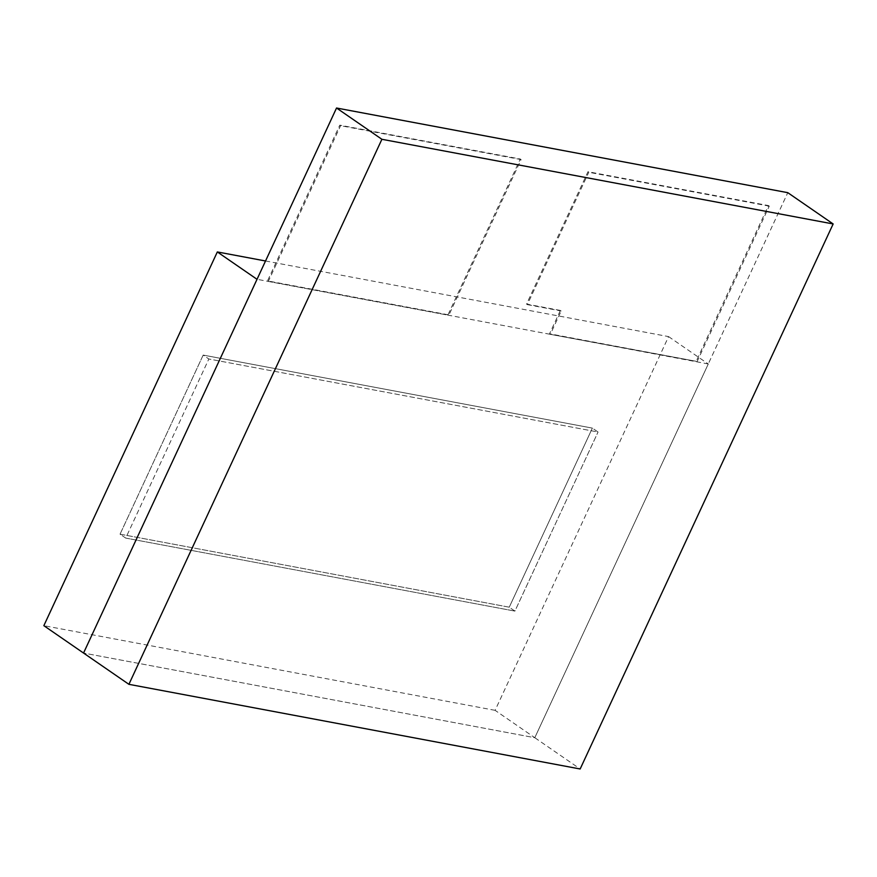 <?xml version="1.0" encoding="UTF-8"?>
<svg xmlns="http://www.w3.org/2000/svg" width="877" height="877" viewBox="0 0 877 877"><rect width="100%" height="100%" fill="white"/><g stroke="black" fill="none" stroke-linecap="round" stroke-linejoin="round"><path stroke-width="0.66" stroke-dasharray="4.38 3.29" d="M265.534 260.984L668.581 336.604L495.099 710.337L534.795 737.71L83.545 653.047L534.795 737.71L787.787 192.677M668.581 336.604L708.276 363.966L534.795 737.71L580.157 768.986M708.276 363.966L257.027 279.303M495.099 710.337L43.85 625.674M120.05 534.17L203.179 355.086L592.381 428.108L509.252 607.191L120.05 534.17L125.718 538.083L208.847 359L598.048 432.021L592.381 428.108L203.179 355.086L208.847 359L125.718 538.083L514.92 611.105L125.718 538.083L120.05 534.17L509.252 607.191L514.92 611.105L598.048 432.021L514.92 611.105L509.252 607.191L592.381 428.108L598.048 432.021L208.847 359L203.179 355.086L120.05 534.17M448.015 314.744L267.518 280.881L339.794 125.148L520.302 159.022L448.015 314.744L448.805 315.292L521.091 159.57L520.302 159.022M339.794 125.148L340.594 125.696L268.307 281.429L267.518 280.881M268.307 281.429L448.805 315.292M521.091 159.57L340.594 125.696M560.381 310.436L526.54 304.078L587.985 171.717L768.482 205.58L696.195 361.302L549.539 333.786L560.381 310.436L561.181 310.984L550.339 334.334L549.539 333.786M587.985 171.717L588.774 172.265L527.34 304.626L526.54 304.078M527.34 304.626L561.181 310.984M550.339 334.334L696.195 361.302M696.996 361.85L769.272 206.128L768.482 205.58M769.272 206.128L588.774 172.265"/><path stroke-width="1.32" d="M833.15 223.953L787.787 192.677L336.538 108.014L83.545 653.047L128.908 684.323L580.157 768.986L833.15 223.953L381.901 139.29L128.908 684.323M336.538 108.014L381.901 139.29M217.332 251.94L257.027 279.303L83.545 653.047L43.85 625.674L217.332 251.94L265.534 260.984"/></g></svg>
